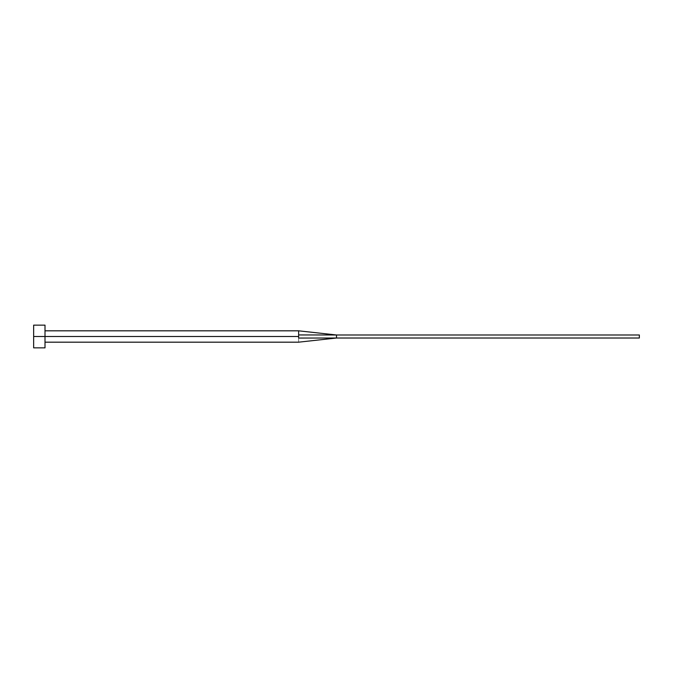 <?xml version="1.0" encoding="UTF-8"?>
<svg xmlns="http://www.w3.org/2000/svg" width="673" height="673" viewBox="0 0 673 673"><rect width="100%" height="100%" fill="white"/><g stroke="black" fill="none" stroke-linecap="round" stroke-linejoin="round"><path stroke-width="0.5" stroke-dasharray="3.37 2.52" d="M298.644 336.5L298.644 338.056C298.644 343.171 298.644 343.171 298.644 338.056L298.644 336.5L45.007 336.5L298.644 336.5L298.644 334.944L298.644 336.5M45.007 336.5L45.007 347.857L45.007 336.5L33.65 336.5L45.007 336.5L45.007 325.143L45.007 336.5M33.65 347.857L33.65 325.143L33.65 347.857M298.644 330.822L298.644 334.944L298.644 330.822M336.5 334.986L298.644 334.944L336.5 334.986L336.5 338.014L298.644 338.056C298.644 343.171 298.644 343.171 298.644 338.056L639.35 338.014L336.5 338.014L336.5 334.986L639.35 334.986L336.5 334.986M639.35 338.014L639.35 334.986L639.35 338.014"/><path stroke-width="1.01" d="M33.65 347.857L33.65 325.143L33.65 336.5L298.644 336.5L298.644 338.056C298.644 343.171 298.644 343.171 298.644 338.056L298.644 336.5L33.65 336.5L33.65 347.857L45.007 347.857L45.007 325.143L45.007 347.857M298.644 334.944L298.644 330.822L298.644 334.944L336.5 334.986L298.644 334.944L298.644 336.5L298.644 334.944M298.644 338.056L336.5 338.014L336.5 334.986L639.35 334.986L336.5 334.986L336.5 338.014L298.644 338.056C298.644 343.171 298.644 343.171 298.644 338.056M336.5 338.014L639.35 338.014L336.5 338.014L298.644 342.178L45.007 342.178M639.35 334.986L639.35 338.014L639.35 334.986M33.65 325.143L45.007 325.143M45.007 330.822L298.644 330.822L336.5 334.986"/></g></svg>
